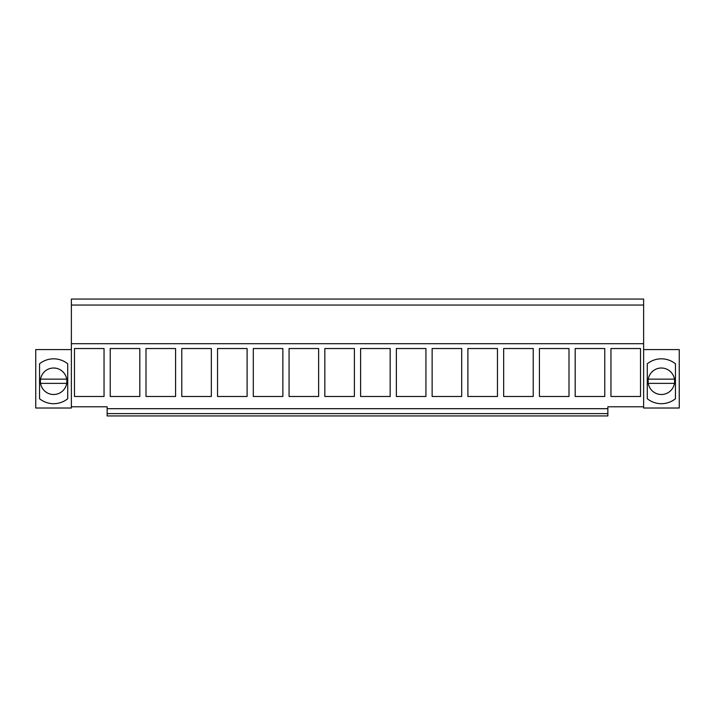 <?xml version="1.0" encoding="UTF-8"?>
<svg xmlns="http://www.w3.org/2000/svg" width="715" height="715" viewBox="0 0 715 715"><rect width="100%" height="100%" fill="white"/><g stroke="black" fill="none" stroke-linecap="round" stroke-linejoin="round"><path stroke-width="1.07" d="M71.375 305.046L643.625 305.046L643.625 299.067L71.375 299.067L71.375 406.781L107.143 406.781L107.143 408.685L607.857 408.685L607.857 406.781L643.625 406.781L643.625 408.015L679.25 408.015L679.25 349.581L643.625 349.581M71.375 406.781L71.375 408.015L35.75 408.015L35.75 349.581L71.375 349.581M71.375 343.692L643.625 343.692L643.625 406.781M74.476 348.527L74.476 396.494L104.041 396.494L104.041 348.527L74.476 348.527M461.702 396.494L432.128 396.494L432.128 348.527L461.702 348.527L461.702 396.494M425.934 348.527L396.36 348.527L396.36 396.494L425.934 396.494L425.934 348.527M533.229 396.494L503.664 396.494L503.664 348.527L533.229 348.527L533.229 396.494M497.461 348.527L467.896 348.527L467.896 396.494L497.461 396.494L497.461 348.527M181.771 348.527L181.771 396.494L211.336 396.494L211.336 348.527L181.771 348.527M247.104 348.527L247.104 396.494L217.539 396.494L217.539 348.527L247.104 348.527M110.235 348.527L110.235 396.494L139.809 396.494L139.809 348.527L110.235 348.527M146.003 348.527L146.003 396.494L175.577 396.494L175.577 348.527L146.003 348.527M354.399 348.527L354.399 396.494L324.833 396.494L324.833 348.527L354.399 348.527M360.601 348.527L360.601 396.494L390.167 396.494L390.167 348.527L360.601 348.527M282.872 348.527L282.872 396.494L253.298 396.494L253.298 348.527L282.872 348.527M289.066 348.527L289.066 396.494L318.64 396.494L318.64 348.527L289.066 348.527M604.765 396.494L575.191 396.494L575.191 348.527L604.765 348.527L604.765 396.494M568.997 348.527L539.423 348.527L539.423 396.494L568.997 396.494L568.997 348.527M640.524 348.527L610.959 348.527L610.959 396.494L640.524 396.494L640.524 348.527M67.711 398.729L67.711 363.792A22.433 22.433 0 0 0 39.548 363.792L39.548 398.729A22.433 22.433 0 0 0 67.711 398.729M643.625 305.046L643.625 343.692M647.29 363.792A22.433 22.433 0 0 1 675.452 363.792L675.452 398.729A22.433 22.433 0 0 1 647.29 398.729L647.29 363.792M107.143 408.685L107.143 415.933L607.857 415.933L607.857 408.685M107.143 413.61L607.857 413.61M40.558 383.374L66.71 383.374A13.245 13.245 0 0 0 66.71 379.147L40.558 379.147A13.245 13.245 0 0 0 55.868 394.314A13.245 13.245 0 0 0 66.71 383.374M66.71 379.147A13.245 13.245 0 0 0 40.558 379.147M648.291 383.374L674.442 383.374A13.245 13.245 0 0 0 674.442 379.147L648.291 379.147A13.245 13.245 0 0 0 663.609 394.314A13.245 13.245 0 0 0 674.442 383.374M674.442 379.147A13.245 13.245 0 0 0 648.291 379.147"/></g></svg>
